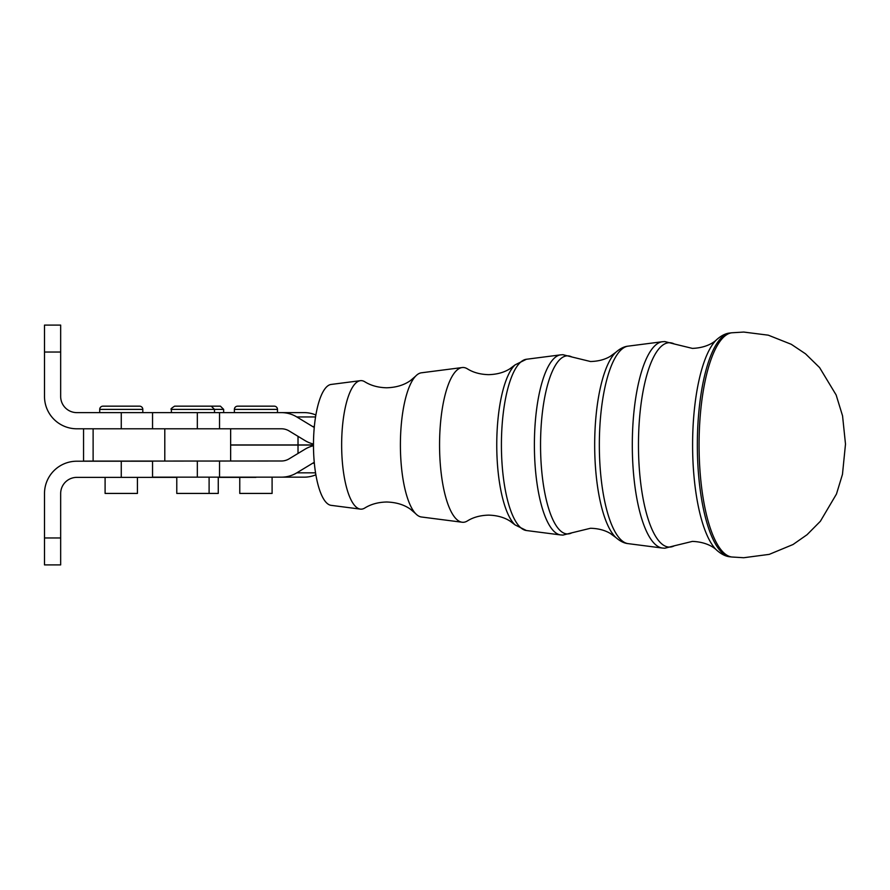<?xml version="1.0" encoding="UTF-8"?>
<svg xmlns="http://www.w3.org/2000/svg" width="890" height="890" viewBox="0 0 890 890"><rect width="100%" height="100%" fill="white"/><g stroke="black" fill="none" stroke-linecap="round" stroke-linejoin="round"><path stroke-width="1.33" d="M515.11 524.933L509.948 521.039C504.107 517.324 496.987 515.355 488.599 515.132C480.244 515.355 473.157 517.301 467.317 520.984A77.397 23.463 -90 0 1 463.034 522.297A77.397 23.463 -90 0 1 462.11 522.23A77.397 23.463 -90 0 1 439.56 444.889A77.397 23.463 -90 0 1 462.11 367.559A77.397 23.463 -90 0 1 463.034 367.492A77.397 23.463 -90 0 1 467.317 368.794C473.157 372.487 480.244 374.434 488.599 374.657C496.987 374.434 504.107 372.465 509.948 368.749L515.11 364.856A83.182 25.22 90 0 0 496.753 444.889A83.182 25.22 90 0 0 515.11 524.933L526.379 530.518A85.696 25.977 -90 0 1 501.415 444.889A85.696 25.977 -90 0 1 526.379 359.271L515.11 364.856M462.11 522.23L421.415 516.99A72.146 21.872 -90 0 1 415.574 513.586L410.624 509.336C404.26 504.752 396.295 502.305 386.694 502.005C378.194 502.194 370.863 504.218 364.689 508.079A64.269 19.48 -90 0 1 361.129 509.158A64.269 19.48 -90 0 1 360.372 509.113A64.269 19.48 -90 0 1 341.649 444.889A64.269 19.48 -90 0 1 360.372 380.675A64.269 19.48 -90 0 1 361.129 380.631A64.269 19.48 -90 0 1 364.689 381.71C370.863 385.57 378.194 387.595 386.694 387.784C396.295 387.484 404.26 385.036 410.624 380.453L415.574 376.203A72.146 21.872 -90 0 1 421.415 372.799L462.11 367.559M415.574 513.586A72.146 21.872 -90 0 1 400.4 444.889A72.146 21.872 -90 0 1 415.574 376.203M360.372 509.113L331.102 505.342A60.487 18.334 -90 0 1 313.48 444.889A60.487 18.334 -90 0 1 331.102 384.447L360.372 380.675M137.427 477.374L137.427 493.427L105.098 493.427L105.098 477.374M102.951 406.163A3.237 3.237 0 0 0 99.713 409.389L142.812 409.389A3.237 3.237 0 0 0 139.574 406.163L102.951 406.163M121.263 406.163L139.574 406.163M272.095 477.374L272.095 493.427L239.766 493.427L239.766 477.374M237.619 406.163A3.237 3.237 0 0 0 234.382 409.389L277.48 409.389A3.237 3.237 0 0 0 274.242 406.163L237.619 406.163M255.931 406.163L274.242 406.163M218.261 477.162L218.261 493.427L176.776 493.427L176.776 477.162M223.657 409.389L220.42 406.163L174.629 406.163C171.358 408.243 170.279 409.322 171.392 409.389L223.657 409.389L223.657 412.626M181.204 406.163L190.371 406.163M298.017 436.345L298.017 444.944L313.48 444.944M313.48 445.056L298.017 445.056L298.017 453.444M176.776 477.374L76.818 477.374A16.165 16.165 0 0 0 60.665 493.538L60.665 564.905L44.5 564.905L44.5 493.538A32.318 32.318 0 0 1 76.818 461.209L152.546 461.209M293.633 477.162L255.931 477.162M315.872 415.007A32.318 30.805 90 0 0 304.28 412.626L76.818 412.626A16.165 16.165 0 0 1 60.665 396.462L60.665 325.095L44.5 325.095L44.5 396.462A32.318 32.318 0 0 0 76.818 428.791L281.418 428.791A16.165 15.397 90 0 1 289.117 430.949L304.992 440.561A32.318 30.805 -90 0 0 313.48 444.066M44.5 493.538A32.318 32.318 0 0 1 76.818 461.209M218.261 477.374L255.931 477.374M298.017 444.944L230.643 444.944M230.643 445.056L298.017 445.056M152.546 461.109L152.546 477.162L304.28 477.162A32.318 30.805 -90 0 0 315.872 474.782M313.48 445.712A32.318 30.805 90 0 0 304.992 449.228L289.117 458.84A16.165 15.397 -90 0 1 281.418 460.998L83.549 461.109L83.549 428.791M314.259 462.388A16.165 15.397 -90 0 0 312.69 463.223L296.815 472.835A32.318 30.805 90 0 1 281.418 477.162M300.275 412.626L265.187 412.626M314.259 427.4A16.165 15.397 90 0 1 312.69 426.566L296.815 416.954A32.318 30.805 -90 0 0 281.418 412.626M567.542 355.833A89.056 27 -90 0 1 571.836 356.968L562.958 354.698L560.633 354.854A90.112 27.323 90 0 0 534.389 444.889A90.112 27.323 90 0 0 560.633 534.934L562.958 535.09L571.836 532.821A89.056 27 -90 0 1 567.542 533.944A89.056 27 -90 0 1 540.542 444.889A89.056 27 -90 0 1 567.542 355.833M669.447 342.706A102.183 30.983 -90 0 1 674.375 344.007L664.852 341.571L662.383 341.727A103.24 31.295 90 0 0 632.301 444.889A103.24 31.295 90 0 0 662.383 548.051L664.852 548.218L674.375 545.781A102.183 30.983 -90 0 1 669.447 547.083A102.183 30.983 -90 0 1 638.464 444.889A102.183 30.983 -90 0 1 669.447 342.706M628.129 543.634A98.823 29.96 -90 0 1 599.337 444.889A98.823 29.96 -90 0 1 628.129 346.143C624.19 346.51 620.119 348.535 615.924 352.218A96.309 29.192 90 0 0 594.676 444.889A96.309 29.192 90 0 0 615.924 537.571C620.119 541.254 624.19 543.278 628.129 543.634L662.383 548.051M730.023 556.795A111.973 33.942 -90 0 1 697.337 444.889A111.973 33.942 -90 0 1 730.023 332.993C725.795 333.338 721.367 335.53 716.739 339.579A109.448 33.186 90 0 0 692.598 444.889A109.448 33.186 90 0 0 716.739 550.209C721.367 554.259 725.795 556.45 730.023 556.795L731.836 557.007A112.196 34.009 -90 0 1 699.073 444.889A112.196 34.009 -90 0 1 731.836 332.782L730.023 332.993M121.263 477.374L121.263 461.209M44.5 352.028L60.665 352.028M121.263 412.626L121.263 428.791M44.5 537.972L60.665 537.972M219.53 477.162L219.53 460.998M197.335 477.162L197.335 460.998M296.815 472.835L315.55 472.835M314.337 463.223L312.69 463.223M197.335 412.626L197.335 428.791M219.53 412.626L219.53 428.791M296.815 416.954L315.55 416.954M314.337 426.566L312.69 426.566M93.116 461.109L93.116 428.791M164.795 460.998L164.795 428.791M615.924 537.571L610.262 533.433C604.833 530.184 598.247 528.46 590.493 528.271L571.836 532.821M615.924 352.218L610.262 356.356C604.833 359.605 598.247 361.318 590.493 361.518L571.836 356.968M716.739 550.209C715.482 548.919 708.162 541.999 692.398 541.398L674.375 545.781M716.739 339.579C715.482 340.87 708.162 347.79 692.398 348.391L674.375 344.007M526.379 359.271L560.633 354.854M628.129 346.143L662.383 341.727M731.836 332.782L743.729 332.059L768.293 335.174L791.299 344.308L805.517 353.82L819.601 367.592L836.144 394.971L842.552 415.83L845.5 444.11L842.463 474.381L836.466 494.039L820.38 521.262L807.041 534.723L793.012 544.524L769.238 554.37L743.729 557.73L731.836 557.007M142.812 409.389L142.812 412.626M277.48 409.389L277.48 412.626M209.106 477.162L209.106 493.427M211.253 406.163L214.49 409.389L214.49 412.626M152.546 412.626L152.546 428.791M230.643 460.998L230.643 428.791M171.392 409.389L171.392 412.626M234.382 409.389L234.382 412.626M99.713 409.389L99.713 412.626M526.379 530.518L560.633 534.934"/></g></svg>

